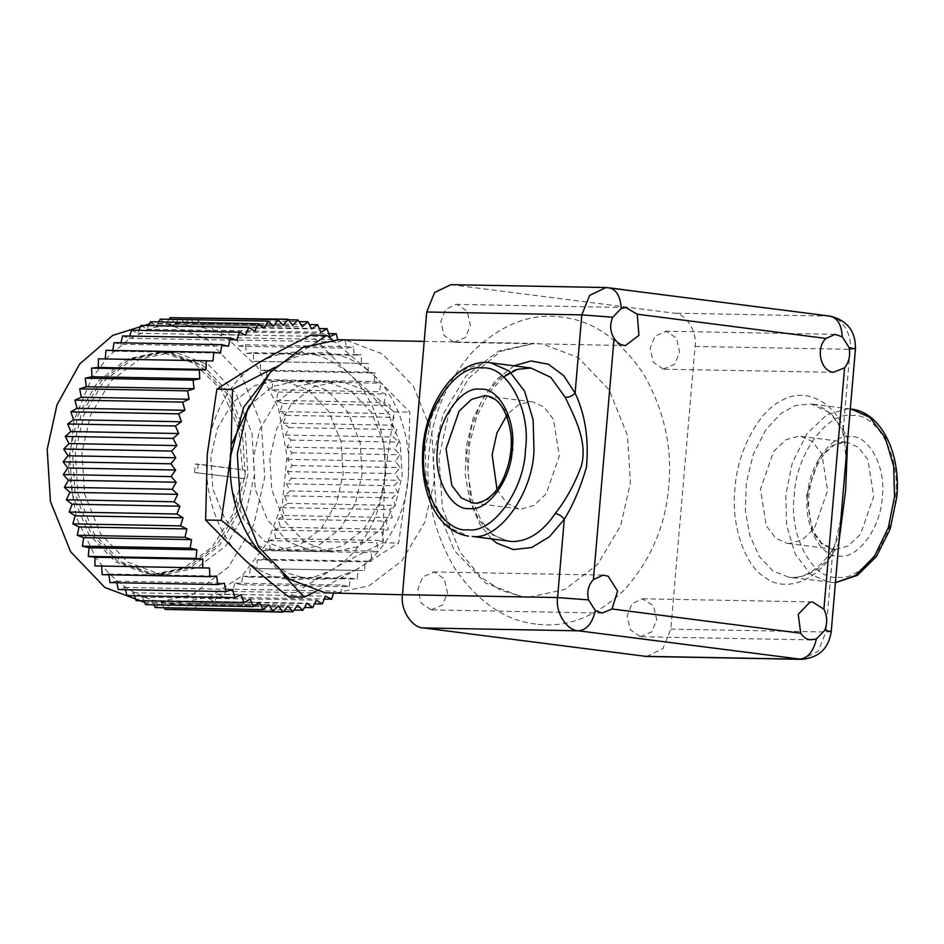<?xml version="1.0" encoding="UTF-8"?>
<svg xmlns="http://www.w3.org/2000/svg" width="944" height="944" viewBox="0 0 944 944"><rect width="100%" height="100%" fill="white"/><g stroke="black" fill="none" stroke-linecap="round" stroke-linejoin="round"><path stroke-width="0.71" stroke-dasharray="4.72 3.54" d="M158.781 573.858L166.191 574.4L197.119 567.757L225.84 545.809L245.936 512.096L254.538 474.584L251.965 433.19L235.953 393.318L208.801 364.986L177.708 353.162L170.298 352.619L139.37 359.263L110.649 381.211L90.565 414.935L81.951 452.436L84.535 493.83L100.536 533.714L127.688 562.034L158.781 573.858M149.329 573.681L118.224 561.857L91.084 533.537L75.072 493.653L72.499 452.259L81.101 414.758L101.197 381.034L129.918 359.086L160.846 352.442L168.244 352.985L199.349 364.809L226.501 393.141L242.502 433.013L245.086 474.407L236.472 511.919L216.388 545.632L187.667 567.58L156.739 574.223L149.329 573.681M244.649 478.632L194.594 472.519L244.649 478.632L245.381 470.171L198.157 464.106L197.438 472.578M194.594 472.519L195.325 464.059L245.381 470.171M195.325 464.059L198.157 464.106M149.482 323.839L167.879 324.217L207.066 339.12L241.286 374.815L261.453 425.071L264.709 477.239L253.853 524.51L228.542 567.002L192.34 594.661L153.365 603.039L144.656 602.437M242.549 470.112L238.797 429.19L221.887 390.379L194.322 363.357L163.206 352.69L158.002 352.395L126.944 359.098L98.058 381.329L77.939 415.572L69.549 453.627L72.464 494.668L88.594 534.033L115.605 561.951L146.497 573.633L153.896 574.176L184.104 567.863L212.27 547.024L232.436 514.834L241.817 478.584M152.161 573.74L159.571 574.282L190.499 567.639L219.22 545.691L239.316 511.967L247.918 474.466L245.346 433.072L229.333 393.188L202.181 364.868L171.088 353.044L163.678 352.501L132.75 359.145L104.029 381.093L83.945 414.805L75.331 452.318L77.915 493.712L93.916 533.584L121.068 561.916L152.161 573.74M242.702 576.206L350.507 578.2L357.245 579.061L357.988 570.447L250.184 568.453L249.44 577.067L242.702 576.206L241.381 584.714L349.186 586.72L350.507 578.2M249.44 577.067L357.245 579.061M266.373 379.606L374.178 381.6L374.921 372.986L368.172 372.125L260.367 370.119L267.117 370.992L266.373 379.606L273.028 381.223L271.707 389.73L379.5 391.736L380.833 383.217L374.178 381.6M267.117 370.992L374.921 372.986M105.964 350.307L112.702 351.168L220.507 353.174M112.702 351.168L112.82 350.436M165.778 602.756C137.989 598.708 114.672 583.581 95.828 557.349L76.488 517.926L68.357 469.428L74.045 420.21L91.367 378.851L108.171 356.596L129.54 338.754L154.226 327.45L180.257 323.934L205.462 328.17L227.964 338.955L257.193 366.72L278.468 408.068L287.011 456.448L282.433 502.869L267.612 542.269L242.313 575.71L209.651 596.986L175.112 603.44L165.778 602.756M170.215 317.644L175.313 323.296L180.21 317.243L184.906 323.45L190.192 317.963L194.44 324.677L200.081 319.792L203.845 326.954L209.792 322.718L213.049 330.282L219.268 326.718L221.993 334.613L228.413 331.757L230.596 339.934L237.18 337.799L238.797 346.2L245.499 344.796L246.526 353.351L253.299 352.702L253.735 361.351L260.52 361.458L260.367 370.119M260.52 361.458L368.325 363.452L361.54 363.346L361.104 354.708L354.33 355.345L353.304 346.802L346.601 348.194L344.985 339.793L338.4 341.929L337.822 339.769M368.172 372.125L368.325 363.452M273.028 381.223L380.833 383.217M114.023 342.66L120.679 344.265L228.483 346.271M241.381 584.714L234.726 583.109L342.53 585.103L349.186 586.72M120.679 344.265L121.009 342.79M122.578 335.934L129.08 338.282L129.753 336.064M131.546 330.176L137.859 333.244L138.992 330.317M140.868 325.432L146.945 329.196L148.656 325.586M150.462 321.751L156.267 326.176L158.698 321.904M160.279 319.143L165.743 324.205L169.082 319.308M271.707 389.73L278.209 392.079L276.309 400.421L282.634 403.489L280.179 411.596L286.256 415.36L283.259 423.16L289.053 427.585L285.536 435.042L291 440.093L287 447.126L292.097 452.79L287.625 459.35L292.31 465.557L287.413 471.599L291.661 478.313L286.362 483.8L290.127 490.951L284.498 495.836L287.755 503.388L281.808 507.624L284.533 515.53L278.327 519.094L280.51 527.271L274.09 530.127L275.695 538.528L269.111 540.664L270.137 549.207L263.435 550.612L263.883 559.249L257.11 559.898L256.969 568.559L250.184 568.453M234.726 583.109L232.826 591.44L226.312 589.091L223.858 597.198L217.533 594.13L214.536 601.942L208.459 598.177L204.942 605.623L199.137 601.198L195.125 608.231L189.661 603.169L185.189 609.73L180.092 604.077L175.183 610.131L170.498 603.924L165.212 609.411M164.15 607.747L160.964 602.697L155.323 607.582M153.872 604.809L151.559 600.419L145.612 604.656M143.948 600.809L142.355 597.092L136.137 600.655M134.449 595.758L133.411 592.761L126.992 595.617M125.41 589.705L124.809 587.439L118.224 589.575M116.903 582.708L116.608 581.174L109.905 582.578M108.973 574.79L108.879 574.023L102.105 574.672M209.474 568.028L94.884 565.916M232.826 591.44L340.631 593.446L342.53 585.103M278.209 392.079L386.013 394.085L379.5 391.736M333.409 593.457L334.117 591.097L340.631 593.446M357.988 570.447L364.773 570.554L364.915 561.892L371.688 561.243L371.24 552.606L377.942 551.213L376.916 542.658L383.5 540.523L381.895 532.121L388.314 529.265L386.131 521.088L392.338 517.524L389.612 509.63L395.56 505.394L392.291 497.83L397.931 492.957L394.167 485.794L399.454 480.307L395.217 473.605L400.114 467.551L395.418 461.345L399.902 454.784L394.793 449.132L398.805 442.099L393.341 437.037L396.858 429.591L391.064 425.154L394.061 417.354L387.984 413.59L390.438 405.483L384.114 402.427L386.013 394.085M276.309 400.421L384.114 402.427M129.08 338.282L236.885 340.277M226.312 589.091L334.117 591.097M223.858 597.198L324.217 599.062M282.634 403.489L390.438 405.483M280.179 411.596L387.984 413.59M137.859 333.244L245.664 335.238M217.533 594.13L325.338 596.124M214.536 601.942L314.553 603.794M286.256 415.36L394.061 417.354M283.259 423.16L391.064 425.154M146.945 329.196L254.75 331.202M208.459 598.177L316.264 600.172M204.942 605.623L304.499 607.464M289.053 427.585L396.858 429.591M285.536 435.042L393.341 437.037M156.267 326.176L264.072 328.182M199.137 601.198L306.942 603.192M195.125 608.231L294.127 610.06M291 440.093L398.805 442.099M287 447.126L394.793 449.132M165.743 324.205L273.548 326.199M189.661 603.169L297.466 605.163M185.189 609.73L283.46 611.559M292.097 452.79L399.902 454.784M287.625 459.35L395.418 461.345M175.313 323.296L283.117 325.291M180.092 604.077L287.896 606.083M292.31 465.557L400.114 467.551M287.413 471.599L395.217 473.605M184.906 323.45L292.711 325.444M170.498 603.924L278.303 605.918M291.661 478.313L399.454 480.307M286.362 483.8L394.167 485.794M190.192 317.963L288.427 319.78M194.44 324.677L302.245 326.671M160.964 602.697L268.769 604.703M290.127 490.951L397.931 492.957M284.498 495.836L392.291 497.83M200.081 319.792L299.047 321.633M203.845 326.954L311.65 328.949M151.559 600.419L259.364 602.414M287.755 503.388L395.56 505.394M209.792 322.718L309.337 324.559M142.355 597.092L250.148 599.098M281.808 507.624L389.612 509.63M213.049 330.282L320.854 332.276M256.969 568.559L364.773 570.554M133.411 592.761L241.216 594.755M278.327 519.094L386.131 521.088M284.533 515.53L392.338 517.524M219.268 326.718L319.261 328.571M221.993 334.613L329.798 336.607M124.809 587.439L232.613 589.434M228.413 331.757L328.76 333.61M274.09 530.127L381.895 532.121M280.51 527.271L388.314 529.265M230.596 339.934L338.4 341.929M237.18 337.799L337.799 339.663M116.608 581.174L224.412 583.18M269.111 540.664L376.916 542.658M275.695 538.528L383.5 540.523M238.797 346.2L346.601 348.194M108.879 574.023L216.683 576.017M263.435 550.612L371.24 552.606M270.137 549.207L377.942 551.213M245.499 344.796L353.304 346.802M246.526 353.351L354.33 355.345M253.299 352.702L361.104 354.708M257.11 559.898L364.915 561.892M263.883 559.249L371.688 561.243M253.735 361.351L361.54 363.346M332.524 339.887L372.29 373.824C344.466 349.976 314.907 346.188 283.637 362.449L315.886 342.637M268.155 560.04L288.062 573.291L310.718 579.793L333.94 578.589L355.463 570.188L316.299 591.18M283.342 574.778L268.273 560.181M355.463 570.188C383.288 555.45 405.802 515.967 408.209 477.688L398.604 543.071L355.463 570.188M408.209 477.688C412.351 439.644 397.023 395.312 372.29 373.824L409.826 412.162L408.209 477.688M274.846 367.405L283.637 362.449L271.671 370.744M288.675 596.868L331.816 569.751C347.168 560.972 364.207 551.98 382.945 542.788L398.604 543.071M382.945 542.788L384.562 477.251L394.167 411.879C377.352 398.698 362.177 385.86 348.655 373.387C373.376 394.863 388.704 439.208 384.562 477.251C382.167 515.53 359.652 555.013 331.816 569.751C300.546 586.012 270.999 582.212 243.163 558.376C218.43 536.888 203.102 492.544 207.255 454.501C209.651 416.221 232.165 376.75 260.001 362C291.271 345.752 320.818 349.54 348.655 373.387L311.119 335.037M394.167 411.879L409.826 412.162M312.287 550.966L288.439 541.891L267.612 520.168L255.328 489.582L253.346 457.816L259.954 429.048L275.365 403.182L297.395 386.344L321.125 381.246L326.801 381.659L350.661 390.733L371.488 412.469L383.771 443.055L385.742 474.808L379.146 503.589L363.735 529.454L341.704 546.281L317.975 551.379L312.287 550.966M231.705 444.022L229.711 457.38L231.681 489.134L243.965 519.731L264.792 541.455L288.652 550.529L294.327 550.942L318.057 545.844L340.088 529.006L355.499 503.14L362.107 474.372L360.124 442.618L347.852 412.032L327.025 390.297L303.166 381.223L297.478 380.81L272.332 386.592L249.44 405.472M269.736 550.175L245.877 541.113L225.05 519.377L212.778 488.791L210.795 457.026L217.403 428.257L232.814 402.392L254.845 385.553L278.574 380.456L284.25 380.88L308.11 389.943L328.937 411.678L341.209 442.264L343.191 474.018L336.583 502.798L321.172 528.664L299.142 545.49L275.412 550.6L269.736 550.175M328.748 551.272L334.424 551.685L358.154 546.588L380.184 529.749L395.595 503.884L402.203 475.115L400.221 443.361L387.937 412.764L367.122 391.04L343.262 381.966L337.574 381.553L313.856 386.651L291.814 403.489L276.403 429.355L269.807 458.123L271.778 489.877L284.061 520.474L304.888 542.198L328.748 551.272M338.353 339.781L346.826 340.395L382.391 353.929L413.448 386.32L431.762 431.939L434.712 479.292L424.859 522.185L401.884 560.76L369.033 585.858L333.657 593.457M450.925 284.663L674.004 313.172C685.816 313.325 697.392 331.615 695.055 346.448L670.818 629.117L662.959 648.634L646.616 656.469M431.066 609.812L442.547 605.01L447.468 592.808L444.282 578.896L434.311 572.017L422.829 576.819L417.909 589.021L421.095 602.933L431.066 609.812M454.005 342.247L465.486 337.445L470.407 325.255L467.221 311.343L457.25 304.464L455.976 304.369L445.769 309.266L440.848 321.456L444.034 335.38L454.005 342.247M663.231 369.104L674.712 364.301L679.633 352.1L676.447 338.188L666.476 331.309L654.994 336.111L650.074 348.312L653.26 362.225L663.231 369.104M640.303 636.669L651.785 631.866L656.694 619.665L653.508 605.753L642.274 598.779L632.055 603.676L627.146 615.877L630.321 629.79L640.303 636.669M496.992 489.311L506.739 503.246L518.858 508.899L521.123 509.064L533.797 505.524L546.198 493.795L559.285 456.023L553.491 419.431L544.004 406.97L532.581 401.908L530.316 401.743L518.988 404.539L507.601 413.968M789.455 543.508L787.19 543.343L775.767 538.269L766.28 525.808L760.486 489.216L773.573 451.456L785.974 439.715L798.648 436.175L800.913 436.34L812.336 441.403L821.823 453.863L827.617 490.467L814.542 528.227L802.129 539.968L789.455 543.508M847.677 439.562L845.399 433.272L830.968 413.33L811.097 403.949L795.509 405.507L781.054 413.342L765.714 429.945L753.336 454.276L746.338 482.785L745.394 510.61L749.666 535.024L759.2 556.37L773.006 571.037L788.842 577.244L792.512 577.516C808.583 577.315 822.897 567.958 835.44 549.432L838.791 543.189M835.44 549.432L832.171 550.387L832.608 553.786C815.769 581.587 784.96 592.525 765.348 577.669C744.769 565.763 730.845 525.029 734.951 488.744C737.063 452.424 757.914 412.327 780.476 401.224C802.565 387.134 831.404 399.182 843.44 427.526L842.473 431.526L845.399 433.272M695.055 346.448L850.143 349.315L843.44 427.526L845.954 459.763M832.16 550.387C837.399 541.408 840.29 531.035 840.844 519.259L832.608 553.786L825.906 631.996L670.818 629.117M520.935 596.466L529.395 597.092L564.783 589.493L597.635 564.382L620.609 525.82L630.45 482.915L627.512 435.562L609.199 389.955L578.141 357.552L542.576 344.029L534.103 343.404L498.715 351.003L465.876 376.113L442.889 414.676L433.048 457.58L435.998 504.934L454.3 550.541L485.358 582.944L520.935 596.466M535.614 623.996C504.957 620.586 477.959 601.977 454.63 568.17C433.638 531.944 425.024 494.267 428.788 455.161C431.738 415.95 446.547 381.293 473.227 351.18C501.783 324.028 531.354 312.676 561.928 317.137C592.596 320.535 619.583 339.144 642.911 372.963C663.903 409.189 672.517 446.854 668.753 485.959C665.803 525.171 650.994 559.827 624.314 589.941C595.758 617.105 566.199 628.444 535.614 623.996M532.581 401.908L486.479 395.984L497.901 401.058L507.388 413.519L513.182 450.111L500.096 487.871L487.694 499.612L475.021 503.152M835.558 549.42L848.231 545.88L860.633 534.139L873.719 496.379L867.925 459.787L858.438 447.326L847.016 442.264L844.75 442.099L832.077 445.627L819.663 457.368L806.577 495.14L812.383 531.732L821.87 544.192L833.292 549.255L835.558 549.42M807.533 495.671C808.394 466.1 831.747 433.638 850.001 436.659C868.704 434.323 886.44 467.54 882.239 497.051C881.377 526.634 858.013 559.084 839.759 556.075C821.056 558.4 803.32 525.183 807.533 495.671M837.953 577.232C862.674 581.315 894.31 537.36 895.478 497.299C901.166 457.333 877.153 412.339 851.818 415.49C827.097 411.407 795.462 455.374 794.293 495.423C788.594 535.401 812.607 580.383 837.953 577.232M490.738 362.838L487.069 362.567L466.525 368.302L446.441 387.311L431.797 416.552L425.237 448.483L426.086 479.021L434.629 507.754L450.005 527.932L468.495 536.133M503.636 376.892L488.544 393.447L476.626 416.788L469.475 444.27L467.905 472.885L472.071 499.529L481.334 521.159L494.184 535.378L508.686 541.301L492.851 535.083L479.045 520.415L469.51 499.069L465.239 474.655L466.183 446.831L473.18 418.322L485.558 393.99L500.898 377.388L515.353 369.552L530.941 367.995M835.416 582.613L829.033 582.413L810.542 574.212L795.167 554.022L786.612 525.289L785.774 494.75L792.335 462.831L806.978 433.579L827.062 414.569L847.606 408.835L851.276 409.106L811.085 403.949C823.475 405.436 833.93 414.628 842.473 431.526L846.19 448.211L845.93 460.023M513.949 365.812L495.871 380.102L481.605 400.964L471.504 426.959L466.619 454.312L470.997 503.518L479.753 524.215L491.706 539.118M814.955 314.234L624.208 289.761M830.106 316.122L674.004 313.172M829.092 316.051C840.903 316.205 852.479 334.495 850.143 349.315L855.453 348.961M831.216 631.642L825.906 631.996L818.047 651.502L801.704 659.337M610.072 287.944L609.057 287.755M452.955 284.805L606.013 287.531M166.191 574.4L156.739 574.223M170.298 352.619L160.846 352.442M153.896 574.176L159.571 574.282M163.678 352.501L158.002 352.395M158.545 323.532L180.292 323.934M153.365 603.039L175.112 603.44M321.125 381.246L297.478 380.81M317.975 551.379L294.327 550.942M278.574 380.456L337.574 381.553M275.412 550.6L334.424 551.685M402.486 594.744L529.395 597.092L522.079 596.549L501.099 590.413L481.145 577.327L460.129 552.275L442.417 508.155L438.972 457.769L448.518 414.463L468.425 378.45L500.261 351.498L534.103 343.404L424.21 341.374M518.858 508.899L472.755 502.987M800.913 436.34L847.016 442.264C841.989 441.886 837.552 442.984 833.717 445.533L825.316 452.79C816.147 463.622 810.66 477.888 808.855 495.588C807.745 510.669 809.869 523.531 815.238 534.162L821.481 542.965L833.292 549.255L787.19 543.343M832.171 550.387C818.177 570.211 803.733 579.168 788.842 577.244L835.416 582.684M625.837 307.52L455.976 304.369M455.279 342.342L625.494 345.504M432.34 609.907L602.201 613.057M433.036 571.934L603.251 575.085M812.489 601.93L642.274 598.779M641.566 636.752L811.451 639.902M835.062 334.365L665.213 331.226M664.505 369.198L834.72 372.349"/><path stroke-width="1.42" d="M144.656 602.437L104.831 587.451L70.623 551.756L50.445 501.5L47.2 449.332L56.994 404.834L79.662 364.006L112.655 335.439L149.482 323.839M202.83 559.249L95.037 557.255L88.288 556.382L196.092 558.388L202.83 559.249L202.689 567.91L209.474 568.028L209.91 576.666L216.683 576.017L217.71 584.572L224.412 583.18L226.029 591.569L232.613 589.434L234.796 597.611L241.216 594.755L243.941 602.661L250.148 599.098L253.417 606.65L259.364 602.414L263.128 609.576L268.769 604.703L273.017 611.405L278.303 605.918L282.988 612.125L287.896 606.083L292.994 611.736L297.466 605.163L302.93 610.225L306.942 603.192L312.735 607.617L316.264 600.172L322.341 603.936L325.338 596.124L331.663 599.192L333.409 593.457M213.025 360.927L105.221 358.932L105.964 350.307L213.757 352.301L213.025 360.927L206.24 360.809L206.099 369.482L199.326 370.119L199.774 378.768L193.06 380.161L194.098 388.716L187.514 390.851L189.119 399.241L182.699 402.097L184.871 410.286L178.664 413.838L181.401 421.744L175.454 425.98L178.711 433.532L173.071 438.417L176.847 445.58L171.548 451.055L175.796 457.769L170.899 463.811L175.584 470.018L171.112 476.59L176.209 482.242L172.197 489.275L177.673 494.337L174.156 501.783L179.95 506.208L176.953 514.02L183.03 517.772L180.575 525.879L186.888 528.947L184.989 537.289L191.502 539.638L190.181 548.145L196.836 549.762L196.092 558.388M88.288 556.382L89.031 547.768L196.836 549.762M112.702 351.168L114.023 342.66L221.828 344.654L220.507 353.174L213.757 352.301M89.031 547.768L82.376 546.151L190.181 548.145M337.822 339.769L336.217 333.751L329.798 336.607L327.061 328.713L320.854 332.276L317.597 324.712L311.65 328.949L307.886 321.798L302.245 326.671L297.997 319.969L292.711 325.444L288.014 319.237L283.117 325.291L278.02 319.638L273.548 326.199L268.084 321.149L264.072 328.182L258.267 323.745L254.75 331.202L248.673 327.438L245.664 335.238L239.351 332.17L236.885 340.277L230.383 337.928L228.483 346.271L221.828 344.654M82.376 546.151L83.697 537.643L191.502 539.638M83.697 537.643L77.196 535.295L79.095 526.953L72.771 523.885L75.225 515.778L69.148 512.014L72.145 504.214L66.351 499.789L69.868 492.331L64.393 487.281L68.405 480.248L63.307 474.584L67.779 468.023L63.095 461.817L67.992 455.775L63.744 449.061L69.042 443.574L65.266 436.423L70.906 431.538L67.649 423.986L73.597 419.75L70.859 411.844L77.078 408.28L74.895 400.103L81.314 397.247L79.709 388.845L86.293 386.71L85.267 378.166L91.969 376.762L91.521 368.125L98.294 367.476L98.436 358.814L105.221 358.932M121.009 342.79L122.578 335.934L230.383 337.928M129.753 336.064L131.546 330.176L239.351 332.17M138.992 330.317L140.868 325.432L248.673 327.438M148.656 325.586L150.462 321.751L258.267 323.745M158.698 321.904L160.279 319.143L268.084 321.149M169.082 319.308L170.215 317.644L278.02 319.638M179.749 317.821L288.014 319.237M282.988 612.125L174.782 609.588M273.017 611.405L165.212 609.411L164.15 607.747M263.128 609.576L155.323 607.582L153.872 604.809M253.417 606.65L145.612 604.656L143.948 600.809M243.941 602.661L136.137 600.655L134.449 595.758M234.796 597.611L126.992 595.617L125.41 589.705M226.029 591.569L118.224 589.575L116.903 582.708M217.71 584.572L109.905 582.578L108.879 574.023M209.91 576.666L102.105 574.672L101.669 566.022M202.689 567.91L94.884 565.916L95.037 557.255M77.196 535.295L184.989 537.289M79.095 526.953L186.888 528.947M324.217 599.062L331.663 599.192M72.771 523.885L180.575 525.879M75.225 515.778L183.03 517.772M314.553 603.794L322.341 603.936M69.148 512.014L176.953 514.02M72.145 504.214L179.95 506.208M304.499 607.464L312.735 607.617M66.351 499.789L174.156 501.783M69.868 492.331L177.673 494.337M294.127 610.06L302.93 610.225M64.393 487.281L172.197 489.275M68.405 480.248L176.209 482.242M283.46 611.559L292.994 611.736M63.307 474.584L171.112 476.59M67.779 468.023L175.584 470.018M63.095 461.817L170.899 463.811M67.992 455.775L175.796 457.769M63.744 449.061L171.548 451.055M288.427 319.78L297.997 319.969M69.042 443.574L176.847 445.58M65.266 436.423L173.071 438.417M299.047 321.633L307.886 321.798M70.906 431.538L178.711 433.532M67.649 423.986L175.454 425.98M309.337 324.559L317.597 324.712M73.597 419.75L181.401 421.744M70.859 411.844L178.664 413.838M319.261 328.571L327.061 328.713M77.078 408.28L184.871 410.286M74.895 400.103L182.699 402.097M328.76 333.61L336.217 333.751M81.314 397.247L189.119 399.241M79.709 388.845L187.514 390.851M337.799 339.663L344.985 339.793M86.293 386.71L194.098 388.716M85.267 378.166L193.06 380.161M91.969 376.762L199.774 378.768M91.521 368.125L199.326 370.119M98.294 367.476L206.099 369.482M98.436 358.814L206.24 360.809M315.886 342.637L326.777 335.332L332.524 339.887M271.671 370.744L243.635 407.383L230.891 454.937C226.749 492.992 242.077 537.325 266.798 558.813C253.275 546.328 238.1 533.502 221.285 520.321L230.891 454.937L232.507 389.412L274.846 367.405M316.299 591.18L304.334 597.151L283.342 574.778M326.777 335.332L311.119 335.037C292.392 344.23 275.341 353.221 260.001 362L216.86 389.117L207.255 454.501L205.627 520.026L243.163 558.376C256.685 570.849 271.86 583.687 288.675 596.868L304.334 597.151M205.627 520.026L221.285 520.321M216.86 389.117L232.507 389.412M249.44 405.472L231.705 444.022M402.486 594.744L325.184 592.844L289.607 579.321L258.562 546.918L240.248 501.299L237.298 453.958L247.139 411.053L270.126 372.479L302.977 347.38L338.353 339.781L424.21 341.374M595.334 610.626L588.537 599.888C586.672 591.959 588.289 585.186 593.387 579.592L603.251 575.085L608.207 576.265L617.612 591.133L611.995 608.986L602.201 613.045L595.334 610.626C592.36 623.193 586.79 629.931 578.625 630.828L801.704 659.337L646.616 656.469L423.537 627.949C411.726 627.795 400.15 609.505 402.486 594.685L426.723 312.004L434.582 292.498L450.925 284.663L606.013 287.531L589.67 295.366L581.811 314.883L575.097 393.093L563.651 375.582L548.381 364.219L531.047 360.974L513.949 365.812M507.601 413.968L496.91 433.048L492.143 454.784L496.992 489.311M503.636 376.892L517.548 369.305L530.929 367.995L550.812 377.376L565.244 397.318C573.999 415.915 588.053 441.521 581.374 465.911C574.802 483.847 566.105 499.695 555.284 513.477C542.741 532.003 528.428 541.372 512.356 541.561L472.165 536.404C498.739 540.794 532.735 493.547 533.985 450.5L533.148 419.962L524.604 391.217L509.229 371.039L490.738 362.838C456.117 357.174 422.723 405.802 422.511 456.448C422.18 472.448 424.54 487.033 429.591 500.178C435.101 515.601 448.365 533.207 468.495 536.133M838.791 543.189L845.612 490.514L847.677 439.562M491.706 539.118L497.004 543.237L513.406 549.561L531.696 547.508L549.42 536.77L564.276 519.342C562.046 516.215 559.049 514.256 555.284 513.477M565.244 397.318C569.055 397.459 572.347 396.043 575.097 393.093C585.245 414.569 589.021 439.279 586.425 467.233C580.808 486.892 573.433 504.261 564.276 519.342L557.574 597.552L402.486 594.685M845.954 459.763L840.844 519.259M614.084 338.259C610.036 331.568 609.6 324.547 612.762 317.208L621.235 308.428L625.837 307.52L637.259 314.222L638.935 335.344L625.494 345.504L624.22 345.41C620.078 344.784 616.692 342.401 614.084 338.259L593.387 579.592M825.988 338.448L835.062 334.377L842.284 336.796L849.081 347.545C850.485 355.463 848.986 362.236 844.585 367.841L833.446 372.255C820.596 371.499 815.392 347.911 825.988 338.448L637.259 314.222M823.9 609.175C827.239 615.854 827.558 622.863 824.844 630.214L816.383 638.994L810.153 639.808C806.318 639.23 803.167 637.035 800.713 633.212L798.246 614.308L809.964 602.166L812.489 601.93L823.9 609.175L844.585 367.841M469.77 508.592C488.024 511.601 511.377 479.151 512.238 449.568C516.439 420.056 498.715 386.839 480.012 389.176C461.758 386.155 438.394 418.617 437.532 448.188C433.331 477.699 451.055 510.916 469.77 508.592M446.052 448.86L459.126 411.1L471.54 399.359L484.213 395.819L486.479 395.984C498.338 397.601 506.362 409.401 510.562 431.396C513.571 450.512 507.707 477.617 494.231 492.721C486.502 500.709 479.34 504.131 472.755 502.987L461.333 497.925L451.846 485.464L446.052 448.86M475.021 503.152L472.755 502.987M467.953 529.749C442.618 532.9 418.605 487.918 424.293 447.94C425.461 407.891 457.097 363.924 481.818 368.007C507.164 364.856 531.177 409.849 525.478 449.816C524.309 489.877 492.674 533.832 467.953 529.749M835.416 582.684L857.4 575.309L876.41 556.523L890.109 529.195L896.8 497.217C901.166 453.604 881.212 412.221 851.276 409.106L869.766 417.307L885.142 437.497L893.685 466.23L894.523 496.768L888.339 527.578L874.581 556.146L855.453 575.58L835.416 582.613M612.762 317.208L581.811 314.883L426.723 312.004M842.284 336.796C841.482 324.158 837.08 317.243 829.092 316.051L814.955 314.234M845.789 461.651L855.453 348.961L849.081 347.545M824.844 630.214L831.216 631.642L840.868 519.011M800.713 633.212L611.995 608.986M644.587 656.316L799.674 659.195C807.84 658.298 813.409 651.561 816.383 638.994M624.208 289.761L610.072 287.944M608.042 287.684C616.031 288.876 620.432 295.791 621.235 308.428M423.537 627.949L578.625 630.828C566.813 630.675 555.237 612.385 557.574 597.552L588.537 599.888M530.929 367.995L490.738 362.838M851.276 409.106L850.308 408.976M845.93 460.023L845.8 461.51M606.013 287.531L830.106 316.122C847.287 320.358 855.724 331.309 855.453 348.961M801.704 659.337C818.802 657.803 828.643 648.563 831.216 631.642"/></g></svg>
